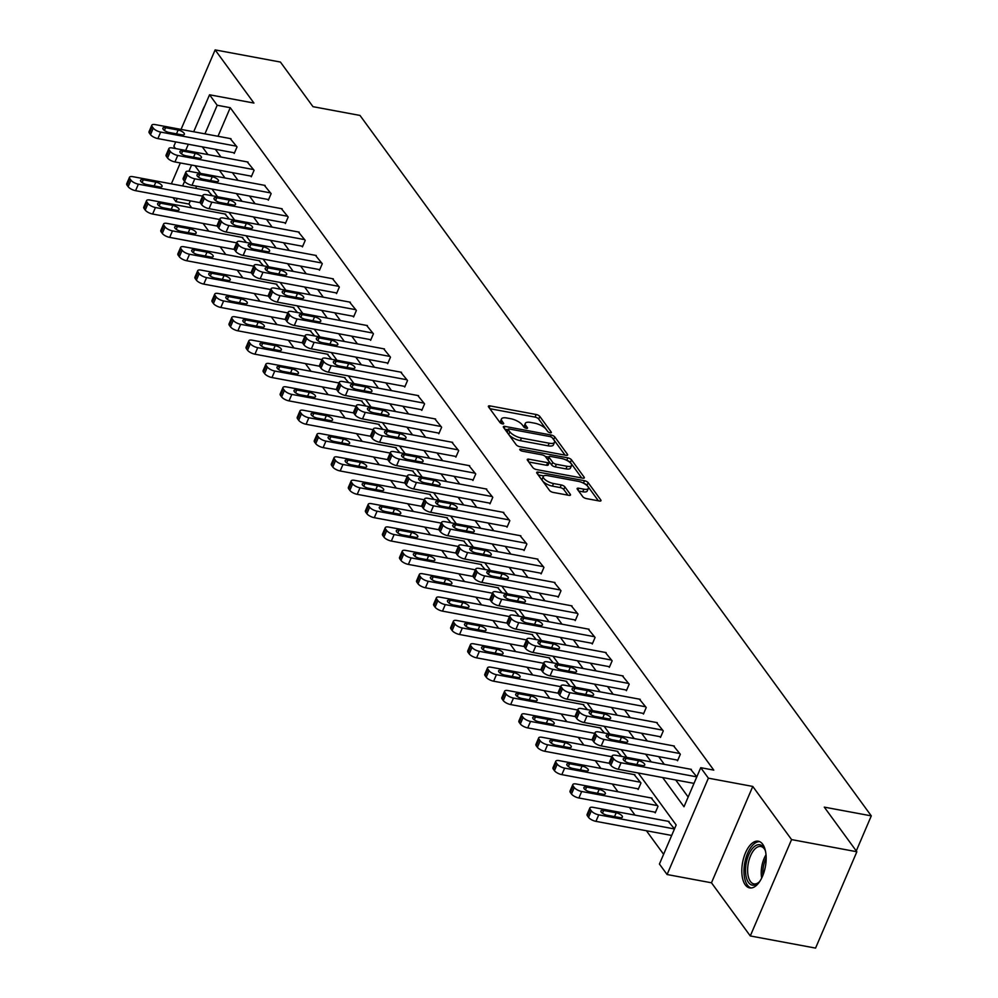 <?xml version="1.0" encoding="UTF-8"?>
<svg xmlns="http://www.w3.org/2000/svg" width="998" height="998" viewBox="0 0 998 998"><rect width="100%" height="100%" fill="white"/><g stroke="black" fill="none" stroke-linecap="round" stroke-linejoin="round"><path stroke-width="1.5" d="M550.185 432.77A2.096 0.761 23.2 0 0 551.358 432.558A2.096 0.761 23.2 0 0 551.22 432.072L539.831 416.453A2.982 1.085 23.2 0 0 536.188 414.507L490.055 405.912A2.982 1.085 23.2 0 0 488.384 406.211A2.982 1.085 23.2 0 0 488.558 406.91L499.961 422.528A2.096 0.761 23.2 0 0 502.505 423.888A2.096 0.761 23.2 0 0 503.678 423.688A2.096 0.761 23.2 0 0 503.553 423.189L502.069 421.168A9.556 3.493 23.2 0 1 501.495 418.935A9.556 3.493 23.2 0 1 506.847 418L510.689 418.711A9.556 3.493 23.2 0 1 522.328 424.948L523.8 426.969A2.096 0.761 23.2 0 0 526.345 428.329A2.096 0.761 23.2 0 0 527.518 428.117A2.096 0.761 23.2 0 0 527.381 427.631L525.909 425.61A9.556 3.493 23.2 0 1 525.322 423.377A9.556 3.493 23.2 0 1 530.674 422.441L534.529 423.152A9.556 3.493 23.2 0 1 546.156 429.377L547.64 431.398A2.096 0.761 23.2 0 0 550.185 432.77M762.697 844.246A23.74 11.577 -79.5 0 0 758.33 841.227A23.74 11.577 -79.5 0 0 743.797 857.494A23.74 11.577 -79.5 0 0 745.281 884.877A23.74 11.577 -79.5 0 0 749.635 887.896A23.74 11.577 -79.5 0 0 764.181 871.628A23.74 11.577 -79.5 0 0 762.697 844.246M204.877 105.676A23.74 11.577 -79.5 0 0 201.297 114.034M582.745 496.642A2.982 1.085 23.2 0 0 586.387 498.588L599.324 500.996A2.982 1.085 23.2 0 0 600.996 500.709A2.982 1.085 23.2 0 0 600.821 500.01L588.159 482.67A2.982 1.085 23.2 0 0 584.516 480.724L538.384 472.129A2.982 1.085 23.2 0 0 536.712 472.416A2.982 1.085 23.2 0 0 536.887 473.127L549.549 490.467A2.982 1.085 23.2 0 0 553.191 492.413L568.823 495.32A2.982 1.085 23.2 0 0 570.494 495.033A2.982 1.085 23.2 0 0 570.32 494.334L564.893 486.912A2.982 1.085 23.2 0 0 561.263 484.966L553.503 483.519A7.984 2.919 23.2 0 1 546.056 480.387A7.984 2.919 23.2 0 1 543.286 476.433A7.984 2.919 23.2 0 1 547.765 475.659L578.141 481.31A7.984 2.919 23.2 0 1 585.601 484.442A7.984 2.919 23.2 0 1 588.358 488.384A7.984 2.919 23.2 0 1 583.88 489.17L578.815 488.234A2.982 1.085 23.2 0 0 577.143 488.521A2.982 1.085 23.2 0 0 577.331 489.22L582.745 496.642M856.858 851.756L815.566 948.1L750.284 935.949L791.576 839.592L856.858 851.756L824.286 807.133L871.291 815.877L359.991 115.431L312.985 106.674L280.413 62.051L215.131 49.9L253.929 103.056L209.543 94.785L217.19 105.264L230.251 107.697L713.782 770.119L700.733 767.687L708.38 778.166L667.088 874.522L659.429 864.043L676.17 824.984L638.221 772.988M791.576 839.592L752.779 786.436L708.38 778.166M565.966 455.288A2.982 1.085 23.2 0 0 567.637 455.001A2.982 1.085 23.2 0 0 567.45 454.302L554.788 436.962A2.982 1.085 23.2 0 0 551.158 435.016L505.013 426.42A2.982 1.085 23.2 0 0 503.341 426.707A2.982 1.085 23.2 0 0 503.528 427.406L516.191 444.759A2.982 1.085 23.2 0 0 519.821 446.705L565.966 455.288M571.48 459.816L584.129 477.156A2.982 1.085 23.2 0 1 584.317 477.855A2.982 1.085 23.2 0 1 582.645 478.142L536.5 469.559A2.982 1.085 23.2 0 1 532.87 467.613L527.455 460.19A2.982 1.085 23.2 0 1 527.268 459.492A2.982 1.085 23.2 0 1 528.94 459.192L547.653 462.673A2.982 1.085 23.2 0 0 549.324 462.386A2.982 1.085 23.2 0 0 549.137 461.687L545.544 456.76A2.982 1.085 23.2 0 0 541.914 454.814L522.428 451.183A2.096 0.761 23.2 0 1 520.482 450.372A2.096 0.761 23.2 0 1 519.758 449.337A2.096 0.761 23.2 0 1 520.931 449.125L567.837 457.87A2.982 1.085 23.2 0 1 571.48 459.816L570.357 462.411L581.709 477.98M215.131 49.9L181.05 129.403M175.698 141.903L173.839 146.244L175.523 148.565M856.272 850.945L871.291 815.877M230.251 107.697L218.001 136.289M215.356 149.288L220.995 157.023M232.409 172.654L238.048 180.388M249.45 196.007L255.101 203.742M266.503 219.373L272.155 227.107M283.557 242.726L289.208 250.461M300.61 266.079L306.249 273.826M317.651 289.445L323.302 297.179M334.704 312.798L340.355 320.533M351.758 336.164L357.409 343.898M368.811 359.517L374.462 367.252M385.864 382.883L391.503 390.617M402.905 406.236L408.556 413.97M419.958 429.589L425.61 437.324M437.012 452.955L442.663 460.689M454.065 476.308L459.704 484.042M471.118 499.674L476.757 507.408M488.159 523.027L493.81 530.761M505.213 546.38L510.864 554.127M522.266 569.746L527.917 577.48M539.319 593.099L544.958 600.833M556.36 616.465L562.011 624.199M573.413 639.818L579.065 647.552M590.467 663.171L596.118 670.918M607.52 686.537L613.171 694.271M624.573 709.89L630.212 717.624M641.614 733.256L647.265 740.99M658.668 756.609L664.319 764.343M675.721 779.974L688.158 797.015M233.682 152.706L234.231 153.455L237.025 146.943L230.201 138.56M250.735 176.06L251.284 176.808L254.066 170.309L247.255 161.913M267.788 199.425L268.337 200.174L271.119 193.662L264.308 185.279M284.842 222.779L285.378 223.527L288.173 217.015L281.361 208.632M301.883 246.144L302.431 246.893L305.226 240.381L298.414 231.998M318.936 269.497L319.485 270.246L322.279 263.734L315.455 255.351M335.989 292.851L336.538 293.599L339.32 287.1L332.509 278.704M353.043 316.216L353.579 316.965L356.373 310.453L349.562 302.07M370.083 339.57L370.632 340.318L373.427 333.806L366.615 325.423M387.137 362.935L387.686 363.684L390.48 357.172L383.656 348.789M404.19 386.288L404.739 387.037L407.521 380.525L400.709 372.142M421.243 409.654L421.792 410.403L424.574 403.891L417.763 395.507M438.297 433.007L438.833 433.756L441.627 427.244L434.816 418.861M455.338 456.36L455.886 457.109L458.681 450.609L451.869 442.214M472.391 479.726L472.94 480.475L475.734 473.963L468.91 465.579M489.444 503.079L489.993 503.828L492.775 497.316L485.964 488.933M506.497 526.445L507.046 527.194L509.828 520.682L503.017 512.298M523.551 549.798L524.087 550.547L526.882 544.035L520.07 535.652M540.592 573.151L541.141 573.9L543.935 567.4L537.124 559.005M557.645 596.517L558.194 597.266L560.988 590.754L554.164 582.37M574.698 619.87L575.247 620.619L578.029 614.107L571.218 605.724M591.752 643.236L592.288 643.984L595.082 637.473L588.271 629.089M608.792 666.589L609.341 667.338L612.136 660.826L605.324 652.442M625.846 689.955L626.395 690.703L629.189 684.191L622.365 675.808M642.899 713.308L643.448 714.057L646.23 707.545L639.419 699.161M659.952 736.661L660.501 737.41L663.283 730.91L656.472 722.515M677.006 760.027L677.542 760.775L680.337 754.263L673.525 745.88M690.579 769.233L696.816 776.831M190.319 200.872L188.946 204.054L191.691 207.809M203.093 223.427L208.744 231.174M220.146 246.793L225.798 254.527M237.2 270.146L242.851 277.881M254.253 293.512L259.892 301.246M271.306 316.865L276.945 324.599M288.347 340.218L293.998 347.965M305.4 363.584L311.052 371.318M322.454 386.937L328.105 394.672M339.507 410.303L345.146 418.037M356.56 433.656L362.199 441.39M373.601 457.022L379.252 464.756M390.655 480.375L396.306 488.109M407.708 503.728L413.359 511.463M424.761 527.094L430.4 534.828M441.802 550.447L447.453 558.181M458.855 573.813L464.507 581.547M475.909 597.166L481.56 604.9M492.962 620.519L498.601 628.266M510.015 643.885L515.654 651.619M527.056 667.238L532.707 674.972M544.11 690.604L549.761 698.338M561.163 713.957L566.814 721.691M578.216 737.322L583.855 745.057M595.27 760.676L600.908 768.41M612.31 784.029L617.962 791.763M629.364 807.394L635.015 815.129M646.417 830.748L663.608 854.3M196.618 186.164L195.67 188.373M207.883 190.643L212.325 195.783M224.937 213.996L229.378 219.136M241.99 237.362L246.431 242.502M259.031 260.715L263.484 265.855M276.084 284.068L280.538 289.22M293.138 307.434L297.579 312.574M310.191 330.787L314.632 335.927M327.244 354.153L331.685 359.292M344.285 377.506L348.739 382.646M361.338 400.872L365.792 406.011M378.392 424.225L382.833 429.365M395.445 447.578L399.886 452.718M412.486 470.944L416.939 476.083M429.539 494.297L433.993 499.437M446.593 517.663L451.034 522.802M463.646 541.016L468.087 546.156M480.699 564.369L485.14 569.521M497.74 587.735L502.194 592.874M514.793 611.088L519.247 616.228M531.847 634.454L536.288 639.593M548.9 657.807L553.341 662.946M565.953 681.172L570.394 686.312M582.994 704.526L587.448 709.665M600.048 727.879L604.489 733.019M617.101 751.245L621.542 756.384M637.622 788.744L638.171 789.493L640.966 782.981L634.154 774.598M654.676 812.11L655.224 812.859L658.019 806.347L651.195 797.963M668.248 821.317L674.486 828.914M752.779 786.436L711.474 882.793L750.284 935.949M711.474 882.793L667.088 874.522M188.946 204.054L175.898 201.621L172.991 197.641M662.66 777.542L683.992 806.746L700.733 767.687M202.295 146.856L207.946 154.603M219.348 170.221L224.999 177.956M236.401 193.575L242.04 201.309M253.442 216.94L259.093 224.675M270.495 240.293L276.147 248.028M287.549 263.659L293.2 271.394M304.602 287.012L310.253 294.747M321.655 310.366L327.294 318.1M338.696 333.731L344.347 341.466M355.75 357.084L361.401 364.819M372.803 380.45L378.454 388.185M389.856 403.803L395.495 411.538M406.91 427.156L412.548 434.903M423.95 450.522L429.602 458.257M441.004 473.875L446.655 481.61M458.057 497.241L463.708 504.976M475.11 520.594L480.749 528.329M492.151 543.96L497.802 551.694M509.205 567.313L514.856 575.048M526.258 590.666L531.909 598.401M543.311 614.032L548.962 621.766M560.365 637.385L566.003 645.12M577.405 660.751L583.057 668.485M594.459 684.104L600.11 691.839M611.512 707.457L617.163 715.204M628.565 730.823L634.204 738.557M645.619 754.176L651.257 761.911M217.19 105.264L204.939 133.857M171.369 183.844L180.326 162.948M185.678 150.448L188.335 144.261M193.699 131.761L209.543 94.785M191.566 165.044L188.909 171.244M268.587 199.575L192.003 185.316A6.088 2.221 -156.8 0 1 184.593 181.349L182.622 185.94M177.257 198.44L175.898 201.621M626.819 757.37L621.168 749.623M609.766 734.004L604.127 726.27M592.712 710.651L587.074 702.916M575.671 687.285L570.02 679.551M558.618 663.932L552.967 656.197M541.565 640.566L535.914 632.832M524.511 617.213L518.873 609.479M507.471 593.86L501.819 586.125M490.417 570.494L484.766 562.76M473.364 547.141L467.713 539.407M456.311 523.775L450.672 516.041M439.257 500.422L433.619 492.688M422.216 477.069L416.565 469.322M405.163 453.703L399.512 445.969M388.11 430.35L382.459 422.616M371.056 406.984L365.418 399.25M354.003 383.631L348.364 375.897M336.962 360.266L331.311 352.531M319.909 336.912L314.258 329.178M302.856 313.559L297.204 305.825M285.802 290.193L280.164 282.459M268.761 266.84L263.11 259.106M251.708 243.475L246.057 235.74M234.655 220.121L229.004 212.387M217.601 196.768L211.963 189.021M200.548 173.403L194.909 165.668M525.322 423.377L524.212 425.984A9.556 3.493 23.2 0 0 524.349 427.481M501.495 418.935L500.372 421.543A9.556 3.493 23.2 0 0 500.509 423.04M547.977 431.76L538.708 419.06A2.982 1.085 23.2 0 0 535.078 417.114L489.868 408.693M507.92 429.776L504.826 429.202M565.03 455.125L553.678 439.557A2.982 1.085 23.2 0 0 553.291 439.145M552.381 437.91A2.096 0.761 23.2 0 0 549.836 436.538L509.342 429.003A2.096 0.761 23.2 0 0 508.169 429.202A2.096 0.761 23.2 0 0 508.294 429.701L509.853 431.822A9.556 3.493 23.2 0 0 521.48 438.06L549.174 443.212A9.556 3.493 23.2 0 0 554.526 442.276A9.556 3.493 23.2 0 0 553.94 440.043L552.381 437.91M507.495 431.56A2.096 0.761 23.2 0 0 507.046 431.81A2.096 0.761 23.2 0 0 507.184 432.296L508.294 429.701M554.526 442.276L553.403 444.883A9.556 3.493 23.2 0 1 548.052 445.819L520.37 440.667A9.556 3.493 23.2 0 1 508.731 434.429L507.184 432.296M528.753 461.974L546.542 465.28A2.982 1.085 23.2 0 0 548.214 464.993L549.324 462.386M545.307 456.485L548.788 457.134M567.064 466.291A7.984 2.919 23.2 0 0 571.542 465.505A7.984 2.919 23.2 0 0 568.785 461.563A7.984 2.919 23.2 0 0 561.325 458.431L550.634 456.435A2.982 1.085 23.2 0 0 548.95 456.735A2.982 1.085 23.2 0 0 549.137 457.433L552.73 462.361A2.982 1.085 23.2 0 0 556.373 464.307L567.064 466.291L565.953 468.898A7.984 2.919 23.2 0 0 570.432 468.112L571.542 465.505M548.95 456.735L547.84 459.342A2.982 1.085 23.2 0 0 548.027 460.041L549.137 457.433M565.953 468.898L555.25 466.902A2.982 1.085 23.2 0 1 551.62 464.956L548.027 460.041M570.357 462.411A2.982 1.085 23.2 0 0 567.188 460.577M588.358 488.384L587.236 490.991A7.984 2.919 23.2 0 1 582.77 491.777L578.628 491.004M543.286 476.433L542.176 479.04A7.984 2.919 23.2 0 0 544.933 482.995A7.984 2.919 23.2 0 0 552.393 486.126L553.503 483.519M567.899 495.145L563.783 489.507A2.982 1.085 23.2 0 0 560.14 487.56L552.393 486.126M543.71 475.934L538.196 474.911M598.401 500.834L587.036 485.265A2.982 1.085 23.2 0 0 584.042 483.481M202.606 196.132L138.373 184.168A6.088 2.221 23.2 0 1 130.963 180.201L129.865 178.704A6.088 2.221 23.2 0 1 129.503 177.282A6.088 2.221 23.2 0 1 132.909 176.683L208.682 190.793M200.261 202.719L135.578 190.68A6.088 2.221 -156.8 0 1 128.168 186.713L127.083 185.216A6.088 2.221 -156.8 0 1 126.709 183.782L129.503 177.282M146.793 184.568L159.318 186.9A4.865 1.771 23.2 0 0 162.05 186.426A4.865 1.771 23.2 0 0 160.366 184.019A4.865 1.771 23.2 0 0 155.825 182.11L143.288 179.777A4.865 1.771 23.2 0 0 140.568 180.251A4.865 1.771 23.2 0 0 142.24 182.659A4.865 1.771 23.2 0 0 146.793 184.568M236.476 146.195L160.69 132.085A6.088 2.221 23.2 0 1 153.28 128.118L152.195 126.621A6.088 2.221 23.2 0 1 151.821 125.199A6.088 2.221 23.2 0 1 155.226 124.6L231.012 138.71M151.821 125.199L149.026 131.711A6.088 2.221 -156.8 0 0 149.401 133.133L150.498 134.63A6.088 2.221 -156.8 0 0 157.896 138.597L234.493 152.856M169.111 132.484A4.865 1.771 -156.8 0 1 164.57 130.576A4.865 1.771 -156.8 0 1 162.886 128.168A4.865 1.771 -156.8 0 1 165.606 127.694L178.143 130.027A4.865 1.771 -156.8 0 1 182.684 131.936A4.865 1.771 -156.8 0 1 184.368 134.343A4.865 1.771 -156.8 0 1 181.648 134.817L169.111 132.484M760.077 880.922A20.534 10.017 100.5 0 1 758.468 882.719A20.534 10.017 100.5 0 1 748.537 882.531A20.534 10.017 100.5 0 1 748.7 854.837A20.534 10.017 100.5 0 1 763.607 847.377A20.534 10.017 100.5 0 1 764.693 849.223A20.534 10.017 100.5 0 1 765.553 851.481M765.029 849.972A19.024 9.281 -79.5 0 0 764.356 848.911A19.024 9.281 -79.5 0 0 760.863 846.491A19.024 9.281 -79.5 0 0 749.211 859.528A19.024 9.281 -79.5 0 0 750.409 881.471A19.024 9.281 -79.5 0 0 753.902 883.891A19.024 9.281 -79.5 0 0 759.029 882.145M759.74 841.676A23.578 11.502 -79.5 0 0 745.768 858.567A23.578 11.502 -79.5 0 0 747.427 885.126A23.578 11.502 -79.5 0 0 751.12 887.971M219.66 219.485L155.426 207.522A6.088 2.221 23.2 0 1 148.016 203.555L146.918 202.058A6.088 2.221 23.2 0 1 146.544 200.635A6.088 2.221 23.2 0 1 149.95 200.037L225.735 214.146M217.314 226.084L152.632 214.034A6.088 2.221 -156.8 0 1 145.221 210.067L144.124 208.57A6.088 2.221 -156.8 0 1 143.762 207.147L146.544 200.635M163.834 207.921L176.372 210.266A4.865 1.771 23.2 0 0 179.104 209.78A4.865 1.771 23.2 0 0 177.419 207.372A4.865 1.771 23.2 0 0 172.879 205.476L160.341 203.13A4.865 1.771 23.2 0 0 157.609 203.617A4.865 1.771 23.2 0 0 159.293 206.025A4.865 1.771 23.2 0 0 163.834 207.921M236.701 242.838L172.467 230.887A6.088 2.221 23.2 0 1 165.057 226.92L163.971 225.423A6.088 2.221 23.2 0 1 163.597 223.989A6.088 2.221 23.2 0 1 167.003 223.39L242.788 237.512M234.368 249.438L169.685 237.387A6.088 2.221 -156.8 0 1 162.275 233.42L161.177 231.923A6.088 2.221 -156.8 0 1 160.803 230.501L163.597 223.989M180.888 231.287L193.425 233.619A4.865 1.771 23.2 0 0 196.144 233.145A4.865 1.771 23.2 0 0 194.473 230.738A4.865 1.771 23.2 0 0 189.919 228.829L177.394 226.496A4.865 1.771 23.2 0 0 174.662 226.97A4.865 1.771 23.2 0 0 176.347 229.378A4.865 1.771 23.2 0 0 180.888 231.287M253.529 169.56L177.744 155.439A6.088 2.221 23.2 0 1 170.334 151.471L169.236 149.974A6.088 2.221 23.2 0 1 168.874 148.552A6.088 2.221 23.2 0 1 172.28 147.953L248.065 162.063M168.874 148.552L166.08 155.064A6.088 2.221 -156.8 0 0 166.454 156.486L167.539 157.983A6.088 2.221 -156.8 0 0 174.949 161.95L251.533 176.209M186.164 155.85A4.865 1.771 -156.8 0 1 181.611 153.942A4.865 1.771 -156.8 0 1 179.939 151.534A4.865 1.771 -156.8 0 1 182.659 151.06L195.196 153.393A4.865 1.771 -156.8 0 1 199.737 155.289A4.865 1.771 -156.8 0 1 201.421 157.696A4.865 1.771 -156.8 0 1 198.689 158.183L186.164 155.85M270.57 192.913L194.797 178.804A6.088 2.221 23.2 0 1 187.387 174.837L186.289 173.34A6.088 2.221 23.2 0 1 185.915 171.906A6.088 2.221 23.2 0 1 189.333 171.319L265.106 185.428M203.205 179.203A4.865 1.771 -156.8 0 1 198.664 177.295A4.865 1.771 -156.8 0 1 196.993 174.887A4.865 1.771 -156.8 0 1 199.712 174.413L212.25 176.746A4.865 1.771 -156.8 0 1 216.791 178.654A4.865 1.771 -156.8 0 1 218.475 181.062A4.865 1.771 -156.8 0 1 215.743 181.536L203.205 179.203M187.387 174.837L184.593 181.349L183.507 179.852A6.088 2.221 -156.8 0 1 183.133 178.417L185.915 171.906M253.754 266.204L189.52 254.241A6.088 2.221 23.2 0 1 182.11 250.273L181.025 248.776A6.088 2.221 23.2 0 1 180.65 247.354A6.088 2.221 23.2 0 1 184.056 246.756L259.842 260.865M251.409 272.791L186.726 260.752A6.088 2.221 -156.8 0 1 179.328 256.785L178.23 255.288A6.088 2.221 -156.8 0 1 177.856 253.866L180.65 247.354M197.941 254.64L210.478 256.973A4.865 1.771 23.2 0 0 213.198 256.498A4.865 1.771 23.2 0 0 211.514 254.091A4.865 1.771 23.2 0 0 206.973 252.182L194.448 249.849A4.865 1.771 23.2 0 0 191.716 250.336A4.865 1.771 23.2 0 0 193.4 252.744A4.865 1.771 23.2 0 0 197.941 254.64M270.807 289.557L206.574 277.594A6.088 2.221 23.2 0 1 199.163 273.627L198.066 272.13A6.088 2.221 23.2 0 1 197.704 270.708A6.088 2.221 23.2 0 1 201.109 270.109L276.895 284.218M268.462 296.156L203.779 284.106A6.088 2.221 -156.8 0 1 196.369 280.139L195.284 278.642A6.088 2.221 -156.8 0 1 194.909 277.219L197.704 270.708M214.994 278.005L227.519 280.338A4.865 1.771 23.2 0 0 230.251 279.864A4.865 1.771 23.2 0 0 228.567 277.456A4.865 1.771 23.2 0 0 224.026 275.548L211.489 273.215A4.865 1.771 23.2 0 0 208.769 273.689A4.865 1.771 23.2 0 0 210.441 276.097A4.865 1.771 23.2 0 0 214.994 278.005M287.861 312.923L223.627 300.959A6.088 2.221 23.2 0 1 216.217 296.992L215.119 295.495A6.088 2.221 23.2 0 1 214.745 294.073A6.088 2.221 23.2 0 1 218.163 293.474L293.936 307.584M285.515 319.51L220.832 307.471A6.088 2.221 -156.8 0 1 213.422 303.504L212.337 302.007A6.088 2.221 -156.8 0 1 211.963 300.573L214.745 294.073M232.035 301.359L244.572 303.691A4.865 1.771 23.2 0 0 247.304 303.217A4.865 1.771 23.2 0 0 245.62 300.81A4.865 1.771 23.2 0 0 241.079 298.901L228.542 296.568A4.865 1.771 23.2 0 0 225.822 297.042A4.865 1.771 23.2 0 0 227.494 299.45A4.865 1.771 23.2 0 0 232.035 301.359M287.624 216.267L211.838 202.157A6.088 2.221 23.2 0 1 204.44 198.19L203.343 196.693A6.088 2.221 23.2 0 1 202.968 195.271A6.088 2.221 23.2 0 1 206.374 194.672L282.16 208.782M202.968 195.271L200.186 201.783A6.088 2.221 -156.8 0 0 200.548 203.205L201.646 204.702A6.088 2.221 -156.8 0 0 209.056 208.669L285.64 222.928M220.259 202.557A4.865 1.771 -156.8 0 1 215.718 200.66A4.865 1.771 -156.8 0 1 214.034 198.253A4.865 1.771 -156.8 0 1 216.766 197.766L229.303 200.099A4.865 1.771 -156.8 0 1 233.844 202.008A4.865 1.771 -156.8 0 1 235.528 204.415A4.865 1.771 -156.8 0 1 232.796 204.902L220.259 202.557M304.677 239.632L228.891 225.523A6.088 2.221 23.2 0 1 221.481 221.556L220.396 220.059A6.088 2.221 23.2 0 1 220.022 218.624A6.088 2.221 23.2 0 1 223.427 218.026L299.213 232.147M220.022 218.624L217.227 225.136A6.088 2.221 -156.8 0 0 217.601 226.558L218.699 228.055A6.088 2.221 -156.8 0 0 226.109 232.023L302.693 246.294M237.312 225.922A4.865 1.771 -156.8 0 1 232.771 224.014A4.865 1.771 -156.8 0 1 231.087 221.606A4.865 1.771 -156.8 0 1 233.819 221.132L246.344 223.465A4.865 1.771 -156.8 0 1 250.897 225.373A4.865 1.771 -156.8 0 1 252.569 227.781A4.865 1.771 -156.8 0 1 249.849 228.255L237.312 225.922M321.73 262.985L245.945 248.876A6.088 2.221 23.2 0 1 238.534 244.909L237.449 243.412A6.088 2.221 23.2 0 1 237.075 241.99A6.088 2.221 23.2 0 1 240.481 241.391L316.266 255.5M237.075 241.99L234.281 248.502A6.088 2.221 -156.8 0 0 234.655 249.924L235.74 251.421A6.088 2.221 -156.8 0 0 243.15 255.388L319.734 269.647M254.365 249.275A4.865 1.771 -156.8 0 1 249.824 247.379A4.865 1.771 -156.8 0 1 248.14 244.972A4.865 1.771 -156.8 0 1 250.86 244.485L263.397 246.818A4.865 1.771 -156.8 0 1 267.938 248.727A4.865 1.771 -156.8 0 1 269.622 251.134A4.865 1.771 -156.8 0 1 266.903 251.608L254.365 249.275M304.914 336.276L240.668 324.313A6.088 2.221 23.2 0 1 233.27 320.346L232.172 318.849A6.088 2.221 23.2 0 1 231.798 317.426A6.088 2.221 23.2 0 1 235.204 316.828L310.989 330.937M302.569 342.875L237.886 330.825A6.088 2.221 -156.8 0 1 230.476 326.857L229.378 325.36A6.088 2.221 -156.8 0 1 229.016 323.938L231.798 317.426M249.088 324.724L261.626 327.057A4.865 1.771 23.2 0 0 264.358 326.571A4.865 1.771 23.2 0 0 262.674 324.163A4.865 1.771 23.2 0 0 258.133 322.267L245.595 319.921A4.865 1.771 23.2 0 0 242.863 320.408A4.865 1.771 23.2 0 0 244.547 322.816A4.865 1.771 23.2 0 0 249.088 324.724M338.784 286.351L262.998 272.229A6.088 2.221 23.2 0 1 255.588 268.262L254.49 266.765A6.088 2.221 23.2 0 1 254.128 265.343A6.088 2.221 23.2 0 1 257.534 264.744L333.307 278.854M254.128 265.343L251.334 271.855A6.088 2.221 -156.8 0 0 251.708 273.277L252.793 274.774A6.088 2.221 -156.8 0 0 260.204 278.741L336.788 293M271.419 272.641A4.865 1.771 -156.8 0 1 266.865 270.732A4.865 1.771 -156.8 0 1 265.194 268.325A4.865 1.771 -156.8 0 1 267.913 267.851L280.45 270.184A4.865 1.771 -156.8 0 1 284.991 272.092A4.865 1.771 -156.8 0 1 286.675 274.5A4.865 1.771 -156.8 0 1 283.943 274.974L271.419 272.641M321.955 359.629L257.721 347.678A6.088 2.221 23.2 0 1 250.311 343.711L249.226 342.214A6.088 2.221 23.2 0 1 248.851 340.78A6.088 2.221 23.2 0 1 252.257 340.193L328.043 354.302M319.61 366.229L254.939 354.19A6.088 2.221 -156.8 0 1 247.529 350.223L246.431 348.726A6.088 2.221 -156.8 0 1 246.057 347.292L248.851 340.78M266.142 348.077L278.679 350.41A4.865 1.771 23.2 0 0 281.399 349.936A4.865 1.771 23.2 0 0 279.727 347.529A4.865 1.771 23.2 0 0 275.174 345.62L262.649 343.287A4.865 1.771 23.2 0 0 259.917 343.761A4.865 1.771 23.2 0 0 261.601 346.169A4.865 1.771 23.2 0 0 266.142 348.077M355.824 309.704L280.051 295.595A6.088 2.221 23.2 0 1 272.641 291.628L271.543 290.131A6.088 2.221 23.2 0 1 271.169 288.709A6.088 2.221 23.2 0 1 274.587 288.11L350.36 302.219M271.169 288.709L268.387 295.208A6.088 2.221 -156.8 0 0 268.749 296.643L269.847 298.14A6.088 2.221 -156.8 0 0 277.257 302.107L353.841 316.366M288.459 295.994A4.865 1.771 -156.8 0 1 283.919 294.086A4.865 1.771 -156.8 0 1 282.234 291.678A4.865 1.771 -156.8 0 1 284.966 291.204L297.504 293.537A4.865 1.771 -156.8 0 1 302.045 295.445A4.865 1.771 -156.8 0 1 303.729 297.853A4.865 1.771 -156.8 0 1 300.997 298.327L288.459 295.994M339.008 382.995L274.774 371.031A6.088 2.221 23.2 0 1 267.364 367.064L266.279 365.567A6.088 2.221 23.2 0 1 265.905 364.145A6.088 2.221 23.2 0 1 269.31 363.546L345.096 377.656M336.663 389.582L271.98 377.543A6.088 2.221 -156.8 0 1 264.582 373.576L263.484 372.079A6.088 2.221 -156.8 0 1 263.11 370.657L265.905 364.145M283.195 371.431L295.732 373.776A4.865 1.771 23.2 0 0 298.452 373.289A4.865 1.771 23.2 0 0 296.768 370.882A4.865 1.771 23.2 0 0 292.227 368.973L279.69 366.64A4.865 1.771 23.2 0 0 276.97 367.127A4.865 1.771 23.2 0 0 278.654 369.534A4.865 1.771 23.2 0 0 283.195 371.431M372.878 333.058L297.092 318.948A6.088 2.221 23.2 0 1 289.694 314.981L288.597 313.484A6.088 2.221 23.2 0 1 288.222 312.062A6.088 2.221 23.2 0 1 291.628 311.463L367.414 325.573M288.222 312.062L285.428 318.574A6.088 2.221 -156.8 0 0 285.802 319.996L286.9 321.493A6.088 2.221 -156.8 0 0 294.31 325.46L370.894 339.719M305.513 319.36A4.865 1.771 -156.8 0 1 300.972 317.451A4.865 1.771 -156.8 0 1 299.288 315.044A4.865 1.771 -156.8 0 1 302.02 314.557L314.557 316.902A4.865 1.771 -156.8 0 1 319.098 318.799A4.865 1.771 -156.8 0 1 320.77 321.206A4.865 1.771 -156.8 0 1 318.05 321.693L305.513 319.36M356.061 406.348L291.828 394.397A6.088 2.221 23.2 0 1 284.418 390.43L283.32 388.921A6.088 2.221 23.2 0 1 282.958 387.498A6.088 2.221 23.2 0 1 286.364 386.9L362.137 401.021M353.716 412.947L289.033 400.897A6.088 2.221 -156.8 0 1 281.623 396.93L280.538 395.433A6.088 2.221 -156.8 0 1 280.164 394.01L282.958 387.498M300.248 394.796L312.773 397.129A4.865 1.771 23.2 0 0 315.505 396.655A4.865 1.771 23.2 0 0 313.821 394.247A4.865 1.771 23.2 0 0 309.28 392.339L296.743 390.006A4.865 1.771 23.2 0 0 294.023 390.48A4.865 1.771 23.2 0 0 295.695 392.888A4.865 1.771 23.2 0 0 300.248 394.796M389.931 356.423L314.145 342.314A6.088 2.221 23.2 0 1 306.735 338.347L305.65 336.85A6.088 2.221 23.2 0 1 305.276 335.415A6.088 2.221 23.2 0 1 308.681 334.829L384.467 348.938M305.276 335.415L302.481 341.927A6.088 2.221 -156.8 0 0 302.856 343.349L303.953 344.859A6.088 2.221 -156.8 0 0 311.364 348.826L387.948 363.085M322.566 342.713A4.865 1.771 -156.8 0 1 318.025 340.805A4.865 1.771 -156.8 0 1 316.341 338.397A4.865 1.771 -156.8 0 1 319.073 337.923L331.598 340.256A4.865 1.771 -156.8 0 1 336.139 342.164A4.865 1.771 -156.8 0 1 337.823 344.572A4.865 1.771 -156.8 0 1 335.103 345.046L322.566 342.713M373.115 429.714L308.881 417.75A6.088 2.221 23.2 0 1 301.471 413.783L300.373 412.286A6.088 2.221 23.2 0 1 299.999 410.864A6.088 2.221 23.2 0 1 303.417 410.265L379.19 424.375M370.769 436.301L306.087 424.262A6.088 2.221 -156.8 0 1 298.676 420.295L297.579 418.798A6.088 2.221 -156.8 0 1 297.217 417.376L299.999 410.864M317.289 418.15L329.827 420.482A4.865 1.771 23.2 0 0 332.559 420.008A4.865 1.771 23.2 0 0 330.874 417.601A4.865 1.771 23.2 0 0 326.334 415.692L313.796 413.359A4.865 1.771 23.2 0 0 311.064 413.833A4.865 1.771 23.2 0 0 312.748 416.241A4.865 1.771 23.2 0 0 317.289 418.15M406.984 379.776L331.199 365.667A6.088 2.221 23.2 0 1 323.789 361.7L322.691 360.203A6.088 2.221 23.2 0 1 322.329 358.781A6.088 2.221 23.2 0 1 325.735 358.182L401.52 372.291M322.329 358.781L319.535 365.293A6.088 2.221 -156.8 0 0 319.909 366.715L320.994 368.212A6.088 2.221 -156.8 0 0 328.404 372.179L404.988 386.438M339.619 366.066A4.865 1.771 -156.8 0 1 335.079 364.17A4.865 1.771 -156.8 0 1 333.394 361.763A4.865 1.771 -156.8 0 1 336.114 361.276L348.651 363.609A4.865 1.771 -156.8 0 1 353.192 365.518A4.865 1.771 -156.8 0 1 354.876 367.925A4.865 1.771 -156.8 0 1 352.144 368.399L339.619 366.066M390.156 453.067L325.922 441.104A6.088 2.221 23.2 0 1 318.524 437.136L317.426 435.639A6.088 2.221 23.2 0 1 317.052 434.217A6.088 2.221 23.2 0 1 320.458 433.619L396.243 447.728M387.823 459.666L323.14 447.615A6.088 2.221 -156.8 0 1 315.73 443.648L314.632 442.151A6.088 2.221 -156.8 0 1 314.27 440.729L317.052 434.217M334.342 441.515L346.88 443.848A4.865 1.771 23.2 0 0 349.599 443.361A4.865 1.771 23.2 0 0 347.928 440.954A4.865 1.771 23.2 0 0 343.387 439.058L330.849 436.725A4.865 1.771 23.2 0 0 328.117 437.199A4.865 1.771 23.2 0 0 329.802 439.607A4.865 1.771 23.2 0 0 334.342 441.515M424.025 403.142L348.252 389.02A6.088 2.221 23.2 0 1 340.842 385.053L339.744 383.556A6.088 2.221 23.2 0 1 339.382 382.134A6.088 2.221 23.2 0 1 342.788 381.535L418.561 395.657M339.382 382.134L336.588 388.646A6.088 2.221 -156.8 0 0 336.962 390.068L338.048 391.565A6.088 2.221 -156.8 0 0 345.458 395.532L422.042 409.804M356.66 389.432A4.865 1.771 -156.8 0 1 352.119 387.523A4.865 1.771 -156.8 0 1 350.448 385.116A4.865 1.771 -156.8 0 1 353.167 384.642L365.705 386.974A4.865 1.771 -156.8 0 1 370.246 388.883A4.865 1.771 -156.8 0 1 371.93 391.291A4.865 1.771 -156.8 0 1 369.198 391.765L356.66 389.432M407.209 476.433L342.975 464.469A6.088 2.221 23.2 0 1 335.565 460.502L334.48 459.005A6.088 2.221 23.2 0 1 334.105 457.571A6.088 2.221 23.2 0 1 337.511 456.984L413.297 471.093M404.864 483.02L340.193 470.981A6.088 2.221 -156.8 0 1 332.783 467.014L331.685 465.517A6.088 2.221 -156.8 0 1 331.311 464.082L334.105 457.571M351.396 464.868L363.933 467.201A4.865 1.771 23.2 0 0 366.653 466.727A4.865 1.771 23.2 0 0 364.969 464.32A4.865 1.771 23.2 0 0 360.428 462.411L347.903 460.078A4.865 1.771 23.2 0 0 345.171 460.552A4.865 1.771 23.2 0 0 346.855 462.96A4.865 1.771 23.2 0 0 351.396 464.868M441.079 426.495L365.305 412.386A6.088 2.221 23.2 0 1 357.895 408.419L356.797 406.922A6.088 2.221 23.2 0 1 356.423 405.5A6.088 2.221 23.2 0 1 359.829 404.901L435.615 419.01M356.423 405.5L353.641 412.012A6.088 2.221 -156.8 0 0 354.003 413.434L355.101 414.931A6.088 2.221 -156.8 0 0 362.511 418.898L439.095 433.157M373.714 412.785A4.865 1.771 -156.8 0 1 369.173 410.877A4.865 1.771 -156.8 0 1 367.489 408.469A4.865 1.771 -156.8 0 1 370.221 407.995L382.758 410.328A4.865 1.771 -156.8 0 1 387.299 412.236A4.865 1.771 -156.8 0 1 388.983 414.644A4.865 1.771 -156.8 0 1 386.251 415.118L373.714 412.785M424.262 499.786L360.029 487.822A6.088 2.221 23.2 0 1 352.618 483.855L351.521 482.358A6.088 2.221 23.2 0 1 351.159 480.936A6.088 2.221 23.2 0 1 354.564 480.337L430.35 494.447M421.917 506.385L357.234 494.334A6.088 2.221 -156.8 0 1 349.824 490.367L348.739 488.87A6.088 2.221 -156.8 0 1 348.364 487.448L351.159 480.936M368.449 488.222L380.974 490.567A4.865 1.771 23.2 0 0 383.706 490.08A4.865 1.771 23.2 0 0 382.022 487.673A4.865 1.771 23.2 0 0 377.481 485.764L364.944 483.431A4.865 1.771 23.2 0 0 362.224 483.918A4.865 1.771 23.2 0 0 363.908 486.325A4.865 1.771 23.2 0 0 368.449 488.222M458.132 449.861L382.346 435.739A6.088 2.221 23.2 0 1 374.936 431.772L373.851 430.275A6.088 2.221 23.2 0 1 373.477 428.853A6.088 2.221 23.2 0 1 376.882 428.254L452.668 442.364M373.477 428.853L370.682 435.365A6.088 2.221 -156.8 0 0 371.056 436.787L372.154 438.284A6.088 2.221 -156.8 0 0 379.564 442.251L456.148 456.51M390.767 436.151A4.865 1.771 -156.8 0 1 386.226 434.242A4.865 1.771 -156.8 0 1 384.542 431.835A4.865 1.771 -156.8 0 1 387.274 431.361L399.799 433.693A4.865 1.771 -156.8 0 1 404.352 435.59A4.865 1.771 -156.8 0 1 406.024 437.997A4.865 1.771 -156.8 0 1 403.304 438.484L390.767 436.151M441.316 523.139L377.082 511.188A6.088 2.221 23.2 0 1 369.672 507.221L368.574 505.724A6.088 2.221 23.2 0 1 368.212 504.289A6.088 2.221 23.2 0 1 371.618 503.691L447.391 517.812M438.97 529.738L374.287 517.688A6.088 2.221 -156.8 0 1 366.877 513.721L365.792 512.224A6.088 2.221 -156.8 0 1 365.418 510.801L368.212 504.289M385.49 511.587L398.027 513.92A4.865 1.771 23.2 0 0 400.759 513.446A4.865 1.771 23.2 0 0 399.075 511.038A4.865 1.771 23.2 0 0 394.534 509.13L381.997 506.797A4.865 1.771 23.2 0 0 379.277 507.271A4.865 1.771 23.2 0 0 380.949 509.679A4.865 1.771 23.2 0 0 385.49 511.587M475.185 473.214L399.4 459.105A6.088 2.221 23.2 0 1 391.989 455.138L390.904 453.641A6.088 2.221 23.2 0 1 390.53 452.206A6.088 2.221 23.2 0 1 393.936 451.62L469.721 465.729M390.53 452.206L387.735 458.718A6.088 2.221 -156.8 0 0 388.11 460.153L389.208 461.65A6.088 2.221 -156.8 0 0 396.605 465.617L473.202 479.876M407.82 459.504A4.865 1.771 -156.8 0 1 403.279 457.595A4.865 1.771 -156.8 0 1 401.595 455.188A4.865 1.771 -156.8 0 1 404.315 454.714L416.852 457.047A4.865 1.771 -156.8 0 1 421.393 458.955A4.865 1.771 -156.8 0 1 423.077 461.363A4.865 1.771 -156.8 0 1 420.358 461.837L407.82 459.504M458.369 546.505L394.135 534.541A6.088 2.221 23.2 0 1 386.725 530.574L385.627 529.077A6.088 2.221 23.2 0 1 385.253 527.655A6.088 2.221 23.2 0 1 388.659 527.056L464.444 541.166M456.024 553.092L391.341 541.053A6.088 2.221 -156.8 0 1 383.931 537.086L382.833 535.589A6.088 2.221 -156.8 0 1 382.471 534.167L385.253 527.655M402.543 534.94L415.081 537.273A4.865 1.771 23.2 0 0 417.813 536.799A4.865 1.771 23.2 0 0 416.129 534.392A4.865 1.771 23.2 0 0 411.588 532.483L399.05 530.15A4.865 1.771 23.2 0 0 396.318 530.637A4.865 1.771 23.2 0 0 398.002 533.044A4.865 1.771 23.2 0 0 402.543 534.94M492.239 496.567L416.453 482.458A6.088 2.221 23.2 0 1 409.043 478.491L407.945 476.994A6.088 2.221 23.2 0 1 407.583 475.572A6.088 2.221 23.2 0 1 410.989 474.973L486.774 489.082M407.583 475.572L404.789 482.084A6.088 2.221 -156.8 0 0 405.163 483.506L406.248 485.003A6.088 2.221 -156.8 0 0 413.659 488.97L490.243 503.229M424.874 482.857A4.865 1.771 -156.8 0 1 420.32 480.961A4.865 1.771 -156.8 0 1 418.649 478.553A4.865 1.771 -156.8 0 1 421.368 478.067L433.905 480.4A4.865 1.771 -156.8 0 1 438.446 482.308A4.865 1.771 -156.8 0 1 440.13 484.716A4.865 1.771 -156.8 0 1 437.398 485.203L424.874 482.857M475.41 569.858L411.176 557.894A6.088 2.221 23.2 0 1 403.766 553.927L402.681 552.43A6.088 2.221 23.2 0 1 402.306 551.008A6.088 2.221 23.2 0 1 405.712 550.409L481.498 564.519M473.077 576.457L408.394 564.406A6.088 2.221 -156.8 0 1 400.984 560.439L399.886 558.942A6.088 2.221 -156.8 0 1 399.512 557.52L402.306 551.008M419.597 558.306L432.134 560.639A4.865 1.771 23.2 0 0 434.854 560.165A4.865 1.771 23.2 0 0 433.182 557.757A4.865 1.771 23.2 0 0 428.629 555.849L416.104 553.516A4.865 1.771 23.2 0 0 413.372 553.99A4.865 1.771 23.2 0 0 415.056 556.397A4.865 1.771 23.2 0 0 419.597 558.306M509.279 519.933L433.506 505.824A6.088 2.221 23.2 0 1 426.096 501.857L424.998 500.36A6.088 2.221 23.2 0 1 424.624 498.925A6.088 2.221 23.2 0 1 428.042 498.326L503.815 512.448M424.624 498.925L421.842 505.437A6.088 2.221 -156.8 0 0 422.216 506.859L423.302 508.356A6.088 2.221 -156.8 0 0 430.712 512.323L507.296 526.595M441.914 506.223A4.865 1.771 -156.8 0 1 437.374 504.314A4.865 1.771 -156.8 0 1 435.702 501.907A4.865 1.771 -156.8 0 1 438.421 501.433L450.959 503.765A4.865 1.771 -156.8 0 1 455.5 505.674A4.865 1.771 -156.8 0 1 457.184 508.082A4.865 1.771 -156.8 0 1 454.452 508.556L441.914 506.223M492.463 593.224L428.229 581.26A6.088 2.221 23.2 0 1 420.819 577.293L419.734 575.796A6.088 2.221 23.2 0 1 419.36 574.374A6.088 2.221 23.2 0 1 422.765 573.775L498.551 587.884M490.118 599.81L425.435 587.772A6.088 2.221 -156.8 0 1 418.037 583.805L416.939 582.308A6.088 2.221 -156.8 0 1 416.565 580.873L419.36 574.374M436.65 581.659L449.187 583.992A4.865 1.771 23.2 0 0 451.907 583.518A4.865 1.771 23.2 0 0 450.223 581.11A4.865 1.771 23.2 0 0 445.682 579.202L433.144 576.869A4.865 1.771 23.2 0 0 430.425 577.343A4.865 1.771 23.2 0 0 432.109 579.751A4.865 1.771 23.2 0 0 436.65 581.659M526.333 543.286L450.547 529.177A6.088 2.221 23.2 0 1 443.149 525.21L442.052 523.713A6.088 2.221 23.2 0 1 441.677 522.291A6.088 2.221 23.2 0 1 445.083 521.692L520.869 535.801M441.677 522.291L438.895 528.803A6.088 2.221 -156.8 0 0 439.257 530.225L440.355 531.722A6.088 2.221 -156.8 0 0 447.765 535.689L524.349 549.948M458.968 529.576A4.865 1.771 -156.8 0 1 454.427 527.668A4.865 1.771 -156.8 0 1 452.743 525.272A4.865 1.771 -156.8 0 1 455.475 524.786L468.012 527.119A4.865 1.771 -156.8 0 1 472.553 529.027A4.865 1.771 -156.8 0 1 474.237 531.435A4.865 1.771 -156.8 0 1 471.505 531.909L458.968 529.576M509.516 616.577L445.283 604.613A6.088 2.221 23.2 0 1 437.873 600.646L436.775 599.149A6.088 2.221 23.2 0 1 436.413 597.727A6.088 2.221 23.2 0 1 439.819 597.128L515.604 611.238M507.171 623.176L442.488 611.125A6.088 2.221 -156.8 0 1 435.078 607.158L433.993 605.661A6.088 2.221 -156.8 0 1 433.619 604.239L436.413 597.727M453.703 605.025L466.228 607.358A4.865 1.771 23.2 0 0 468.96 606.871A4.865 1.771 23.2 0 0 467.276 604.464A4.865 1.771 23.2 0 0 462.735 602.567L450.198 600.222A4.865 1.771 23.2 0 0 447.478 600.709A4.865 1.771 23.2 0 0 449.15 603.116A4.865 1.771 23.2 0 0 453.703 605.025M543.386 566.652L467.6 552.53A6.088 2.221 23.2 0 1 460.19 548.563L459.105 547.066A6.088 2.221 23.2 0 1 458.731 545.644A6.088 2.221 23.2 0 1 462.136 545.045L537.922 559.154M458.731 545.644L455.936 552.156A6.088 2.221 -156.8 0 0 456.311 553.578L457.408 555.075A6.088 2.221 -156.8 0 0 464.819 559.042L541.403 573.301M476.021 552.942A4.865 1.771 -156.8 0 1 471.48 551.033A4.865 1.771 -156.8 0 1 469.796 548.626A4.865 1.771 -156.8 0 1 472.528 548.151L485.053 550.484A4.865 1.771 -156.8 0 1 489.606 552.393A4.865 1.771 -156.8 0 1 491.278 554.801A4.865 1.771 -156.8 0 1 488.558 555.275L476.021 552.942M526.57 639.93L462.336 627.979A6.088 2.221 23.2 0 1 454.926 624.012L453.828 622.515A6.088 2.221 23.2 0 1 453.454 621.08A6.088 2.221 23.2 0 1 456.872 620.494L532.645 634.603M524.224 646.529L459.542 634.491A6.088 2.221 -156.8 0 1 452.131 630.524L451.046 629.014A6.088 2.221 -156.8 0 1 450.672 627.592L453.454 621.08M470.744 628.378L483.281 630.711A4.865 1.771 23.2 0 0 486.014 630.237A4.865 1.771 23.2 0 0 484.329 627.829A4.865 1.771 23.2 0 0 479.789 625.921L467.251 623.588A4.865 1.771 23.2 0 0 464.532 624.062A4.865 1.771 23.2 0 0 466.203 626.47A4.865 1.771 23.2 0 0 470.744 628.378M560.439 590.005L484.654 575.896A6.088 2.221 23.2 0 1 477.244 571.929L476.158 570.432A6.088 2.221 23.2 0 1 475.784 569.01A6.088 2.221 23.2 0 1 479.19 568.411L554.975 582.52M475.784 569.01L472.99 575.509A6.088 2.221 -156.8 0 0 473.364 576.944L474.449 578.441A6.088 2.221 -156.8 0 0 481.859 582.408L558.443 596.667M493.074 576.295A4.865 1.771 -156.8 0 1 488.533 574.386A4.865 1.771 -156.8 0 1 486.849 571.979A4.865 1.771 -156.8 0 1 489.569 571.505L502.106 573.838A4.865 1.771 -156.8 0 1 506.647 575.746A4.865 1.771 -156.8 0 1 508.331 578.154A4.865 1.771 -156.8 0 1 505.612 578.628L493.074 576.295M543.611 663.296L479.377 651.332A6.088 2.221 23.2 0 1 471.979 647.365L470.881 645.868A6.088 2.221 23.2 0 1 470.507 644.446A6.088 2.221 23.2 0 1 473.913 643.847L549.698 657.956M541.278 669.883L476.595 657.844A6.088 2.221 -156.8 0 1 469.185 653.877L468.087 652.38A6.088 2.221 -156.8 0 1 467.725 650.958L470.507 644.446M487.797 651.731L500.335 654.064A4.865 1.771 23.2 0 0 503.067 653.59A4.865 1.771 23.2 0 0 501.383 651.183A4.865 1.771 23.2 0 0 496.842 649.274L484.304 646.941A4.865 1.771 23.2 0 0 481.572 647.428A4.865 1.771 23.2 0 0 483.257 649.835A4.865 1.771 23.2 0 0 487.797 651.731M577.493 613.358L501.707 599.249A6.088 2.221 23.2 0 1 494.297 595.282L493.199 593.785A6.088 2.221 23.2 0 1 492.837 592.363A6.088 2.221 23.2 0 1 496.243 591.764L572.016 605.873M492.837 592.363L490.043 598.875A6.088 2.221 -156.8 0 0 490.417 600.297L491.503 601.794A6.088 2.221 -156.8 0 0 498.913 605.761L575.497 620.02M510.128 599.661A4.865 1.771 -156.8 0 1 505.574 597.752A4.865 1.771 -156.8 0 1 503.903 595.344A4.865 1.771 -156.8 0 1 506.622 594.858L519.16 597.203A4.865 1.771 -156.8 0 1 523.701 599.099A4.865 1.771 -156.8 0 1 525.385 601.507A4.865 1.771 -156.8 0 1 522.653 601.994L510.128 599.661M560.664 686.649L496.43 674.685A6.088 2.221 23.2 0 1 489.02 670.718L487.935 669.221A6.088 2.221 23.2 0 1 487.56 667.799A6.088 2.221 23.2 0 1 490.966 667.2L566.752 681.322M558.319 693.248L493.648 681.197A6.088 2.221 -156.8 0 1 486.238 677.23L485.14 675.733A6.088 2.221 -156.8 0 1 484.766 674.311L487.56 667.799M504.851 675.097L517.388 677.43A4.865 1.771 23.2 0 0 520.108 676.956A4.865 1.771 23.2 0 0 518.436 674.548A4.865 1.771 23.2 0 0 513.883 672.64L501.358 670.307A4.865 1.771 23.2 0 0 498.626 670.781A4.865 1.771 23.2 0 0 500.31 673.188A4.865 1.771 23.2 0 0 504.851 675.097M594.534 636.724L518.76 622.615A6.088 2.221 23.2 0 1 511.35 618.648L510.252 617.151A6.088 2.221 23.2 0 1 509.878 615.716A6.088 2.221 23.2 0 1 513.296 615.13L589.07 629.239M509.878 615.716L507.096 622.228A6.088 2.221 -156.8 0 0 507.458 623.65L508.556 625.147A6.088 2.221 -156.8 0 0 515.966 629.127L592.55 643.386M527.169 623.014A4.865 1.771 -156.8 0 1 522.628 621.105A4.865 1.771 -156.8 0 1 520.944 618.698A4.865 1.771 -156.8 0 1 523.676 618.224L536.213 620.556A4.865 1.771 -156.8 0 1 540.754 622.465A4.865 1.771 -156.8 0 1 542.438 624.873A4.865 1.771 -156.8 0 1 539.706 625.347L527.169 623.014M577.717 710.015L513.483 698.051A6.088 2.221 23.2 0 1 506.073 694.084L504.988 692.587A6.088 2.221 23.2 0 1 504.614 691.165A6.088 2.221 23.2 0 1 508.019 690.566L583.805 704.675M575.372 716.601L510.689 704.563A6.088 2.221 -156.8 0 1 503.279 700.596L502.194 699.099A6.088 2.221 -156.8 0 1 501.819 697.677L504.614 691.165M521.904 698.45L534.441 700.783A4.865 1.771 23.2 0 0 537.161 700.309A4.865 1.771 23.2 0 0 535.477 697.901A4.865 1.771 23.2 0 0 530.936 695.993L518.399 693.66A4.865 1.771 23.2 0 0 515.679 694.134A4.865 1.771 23.2 0 0 517.363 696.542A4.865 1.771 23.2 0 0 521.904 698.45M611.587 660.077L535.801 645.968A6.088 2.221 23.2 0 1 528.404 642.001L527.306 640.504A6.088 2.221 23.2 0 1 526.932 639.082A6.088 2.221 23.2 0 1 530.337 638.483L606.123 652.592M526.932 639.082L524.137 645.594A6.088 2.221 -156.8 0 0 524.511 647.016L525.609 648.513A6.088 2.221 -156.8 0 0 533.019 652.48L609.603 666.739M544.222 646.367A4.865 1.771 -156.8 0 1 539.681 644.471A4.865 1.771 -156.8 0 1 537.997 642.063A4.865 1.771 -156.8 0 1 540.729 641.577L553.266 643.91A4.865 1.771 -156.8 0 1 557.807 645.818A4.865 1.771 -156.8 0 1 559.479 648.226A4.865 1.771 -156.8 0 1 556.759 648.7L544.222 646.367M594.771 733.368L530.537 721.404A6.088 2.221 23.2 0 1 523.127 717.437L522.029 715.94A6.088 2.221 23.2 0 1 521.667 714.518A6.088 2.221 23.2 0 1 525.073 713.919L600.846 728.029M592.425 739.967L527.742 727.916A6.088 2.221 -156.8 0 1 520.332 723.949L519.247 722.452A6.088 2.221 -156.8 0 1 518.873 721.03L521.667 714.518M538.957 721.816L551.482 724.149A4.865 1.771 23.2 0 0 554.214 723.662A4.865 1.771 23.2 0 0 552.53 721.255A4.865 1.771 23.2 0 0 547.989 719.358L535.452 717.026A4.865 1.771 23.2 0 0 532.732 717.5A4.865 1.771 23.2 0 0 534.404 719.907A4.865 1.771 23.2 0 0 538.957 721.816M628.64 683.443L552.855 669.321A6.088 2.221 23.2 0 1 545.444 665.354L544.359 663.857A6.088 2.221 23.2 0 1 543.985 662.435A6.088 2.221 23.2 0 1 547.391 661.836L623.176 675.958M543.985 662.435L541.19 668.947A6.088 2.221 -156.8 0 0 541.565 670.369L542.663 671.866A6.088 2.221 -156.8 0 0 550.073 675.833L626.657 690.105M561.275 669.733A4.865 1.771 -156.8 0 1 556.734 667.824A4.865 1.771 -156.8 0 1 555.05 665.417A4.865 1.771 -156.8 0 1 557.782 664.942L570.307 667.275A4.865 1.771 -156.8 0 1 574.848 669.184A4.865 1.771 -156.8 0 1 576.532 671.592A4.865 1.771 -156.8 0 1 573.813 672.066L561.275 669.733M611.824 756.734L547.59 744.77A6.088 2.221 23.2 0 1 540.18 740.803L539.082 739.306A6.088 2.221 23.2 0 1 538.708 737.871A6.088 2.221 23.2 0 1 542.126 737.285L617.899 751.394M609.479 763.32L544.796 751.282A6.088 2.221 -156.8 0 1 537.386 747.315L536.288 745.818A6.088 2.221 -156.8 0 1 535.926 744.383L538.708 737.871M555.998 745.169L568.536 747.502A4.865 1.771 23.2 0 0 571.268 747.028A4.865 1.771 23.2 0 0 569.584 744.62A4.865 1.771 23.2 0 0 565.043 742.712L552.505 740.379A4.865 1.771 23.2 0 0 549.773 740.853A4.865 1.771 23.2 0 0 551.457 743.26A4.865 1.771 23.2 0 0 555.998 745.169M645.694 706.796L569.908 692.687A6.088 2.221 23.2 0 1 562.498 688.72L561.4 687.223A6.088 2.221 23.2 0 1 561.038 685.801A6.088 2.221 23.2 0 1 564.444 685.202L640.229 699.311M561.038 685.801L558.244 692.3A6.088 2.221 -156.8 0 0 558.618 693.735L559.703 695.232A6.088 2.221 -156.8 0 0 567.114 699.199L643.698 713.458M578.329 693.086A4.865 1.771 -156.8 0 1 573.788 691.177A4.865 1.771 -156.8 0 1 572.104 688.77A4.865 1.771 -156.8 0 1 574.823 688.296L587.36 690.628A4.865 1.771 -156.8 0 1 591.901 692.537A4.865 1.771 -156.8 0 1 593.585 694.945A4.865 1.771 -156.8 0 1 590.853 695.419L578.329 693.086M640.417 782.232L564.631 768.123A6.088 2.221 23.2 0 1 557.233 764.156L556.136 762.659A6.088 2.221 23.2 0 1 555.761 761.237A6.088 2.221 23.2 0 1 559.167 760.638L634.953 774.747M638.433 788.894L561.849 774.635A6.088 2.221 -156.8 0 1 554.439 770.668L553.341 769.171A6.088 2.221 -156.8 0 1 552.967 767.749L555.761 761.237M573.052 768.522L585.589 770.868A4.865 1.771 23.2 0 0 588.309 770.381A4.865 1.771 23.2 0 0 586.637 767.973A4.865 1.771 23.2 0 0 582.096 766.065L569.559 763.732A4.865 1.771 23.2 0 0 566.827 764.219A4.865 1.771 23.2 0 0 568.511 766.626A4.865 1.771 23.2 0 0 573.052 768.522M662.734 730.149L586.961 716.04A6.088 2.221 23.2 0 1 579.551 712.073L578.453 710.576A6.088 2.221 23.2 0 1 578.079 709.154A6.088 2.221 23.2 0 1 581.497 708.555L657.27 722.664M578.079 709.154L575.297 715.666A6.088 2.221 -156.8 0 0 575.671 717.088L576.757 718.585A6.088 2.221 -156.8 0 0 584.167 722.552L660.751 736.811M595.369 716.452A4.865 1.771 -156.8 0 1 590.828 714.543A4.865 1.771 -156.8 0 1 589.157 712.135A4.865 1.771 -156.8 0 1 591.876 711.661L604.414 713.994A4.865 1.771 -156.8 0 1 608.955 715.89A4.865 1.771 -156.8 0 1 610.639 718.298A4.865 1.771 -156.8 0 1 607.907 718.785L595.369 716.452M657.47 805.598L581.684 791.489A6.088 2.221 23.2 0 1 574.274 787.522L573.189 786.025A6.088 2.221 23.2 0 1 572.815 784.59A6.088 2.221 23.2 0 1 576.22 783.991L652.006 798.113M655.486 812.26L578.902 797.988A6.088 2.221 -156.8 0 1 571.492 794.021L570.394 792.524A6.088 2.221 -156.8 0 1 570.02 791.102L572.815 784.59M590.105 791.888L602.642 794.221A4.865 1.771 23.2 0 0 605.362 793.747A4.865 1.771 23.2 0 0 603.678 791.339A4.865 1.771 23.2 0 0 599.137 789.43L586.612 787.098A4.865 1.771 23.2 0 0 583.88 787.572A4.865 1.771 23.2 0 0 585.564 789.979A4.865 1.771 23.2 0 0 590.105 791.888M679.788 753.515L604.015 739.406A6.088 2.221 23.2 0 1 596.604 735.439L595.507 733.942A6.088 2.221 23.2 0 1 595.132 732.507A6.088 2.221 23.2 0 1 598.538 731.921L674.324 746.03M595.132 732.507L592.35 739.019A6.088 2.221 -156.8 0 0 592.712 740.454L593.81 741.951A6.088 2.221 -156.8 0 0 601.22 745.918L677.804 760.177M612.423 739.805A4.865 1.771 -156.8 0 1 607.882 737.896A4.865 1.771 -156.8 0 1 606.198 735.489A4.865 1.771 -156.8 0 1 608.93 735.015L621.467 737.347A4.865 1.771 -156.8 0 1 626.008 739.256A4.865 1.771 -156.8 0 1 627.692 741.664A4.865 1.771 -156.8 0 1 624.96 742.138L612.423 739.805M674.473 828.951L598.738 814.842A6.088 2.221 23.2 0 1 591.327 810.875L590.23 809.378A6.088 2.221 23.2 0 1 589.868 807.956A6.088 2.221 23.2 0 1 593.274 807.357L669.059 821.466M671.679 835.451L595.943 821.354A6.088 2.221 -156.8 0 1 588.533 817.387L587.448 815.89A6.088 2.221 -156.8 0 1 587.074 814.468L589.868 807.956M607.158 815.241L619.683 817.574A4.865 1.771 23.2 0 0 622.415 817.1A4.865 1.771 23.2 0 0 620.731 814.692A4.865 1.771 23.2 0 0 616.19 812.784L603.653 810.451A4.865 1.771 23.2 0 0 600.933 810.937A4.865 1.771 23.2 0 0 602.617 813.345A4.865 1.771 23.2 0 0 607.158 815.241M696.804 776.868L621.055 762.759A6.088 2.221 23.2 0 1 613.645 758.792L612.56 757.295A6.088 2.221 23.2 0 1 612.186 755.873A6.088 2.221 23.2 0 1 615.591 755.274L691.377 769.383M612.186 755.873L609.391 762.385A6.088 2.221 -156.8 0 0 609.766 763.807L610.863 765.304A6.088 2.221 -156.8 0 0 618.273 769.271L694.009 783.38M629.476 763.158A4.865 1.771 -156.8 0 1 624.935 761.262A4.865 1.771 -156.8 0 1 623.251 758.854A4.865 1.771 -156.8 0 1 625.983 758.368L638.508 760.701A4.865 1.771 -156.8 0 1 643.061 762.609A4.865 1.771 -156.8 0 1 644.733 765.017A4.865 1.771 -156.8 0 1 642.013 765.503L629.476 763.158M550.908 432.808L551.22 432.072M503.229 423.925L503.553 423.189M527.069 428.367L527.381 427.631M524.96 427.843L525.909 425.61M501.121 423.401L502.069 421.168M489.232 407.833L490.055 405.912M535.078 417.114L536.188 414.507M538.708 419.06L539.831 416.453M504.202 428.329L505.013 426.42M550.434 436.7L551.158 435.016M553.678 439.557L554.788 436.962M567.001 455.35L567.45 454.302M508.731 434.429L509.853 431.822M520.37 440.667L521.48 438.06M548.052 445.819L549.174 443.212M583.68 478.204L584.129 477.156M528.117 461.101L528.94 459.192M546.542 465.28L547.653 462.673M520.42 450.323L520.931 449.125M566.777 460.352L567.837 457.87M551.62 464.956L552.73 462.361M555.25 466.902L556.373 464.307M578.004 490.143L578.815 488.234M582.77 491.777L583.88 489.17M560.14 487.56L561.263 484.966M563.783 489.507L564.893 486.912M569.858 495.382L570.32 494.334M537.56 474.038L538.384 472.129M583.468 483.169L584.516 480.724M587.036 485.265L588.159 482.67M600.372 501.058L600.821 500.01M138.373 184.168L135.578 190.68M129.865 178.704L127.083 185.216M130.963 180.201L128.168 186.713M142.103 182.559L143.288 179.777M154.179 185.94L155.825 182.11M157.896 138.597L160.69 132.085M150.498 134.63L153.28 128.118M149.401 133.133L152.195 126.621M165.606 127.694L164.421 130.476M178.143 130.027L176.509 133.869M761.686 878.04A19.024 9.281 100.5 0 1 766.015 854.75M766.165 857.818A18.401 8.97 -79.5 0 0 762.921 875.234M155.426 207.522L152.632 214.034M146.918 202.058L144.124 208.57M148.016 203.555L145.221 210.067M159.144 205.912L160.341 203.13M171.232 209.306L172.879 205.476M172.467 230.887L169.685 237.387M163.971 225.423L161.177 231.923M165.057 226.92L162.275 233.42M176.197 229.278L177.394 226.496M188.285 232.659L189.919 228.829M174.949 161.95L177.744 155.439M167.539 157.983L170.334 151.471M166.454 156.486L169.236 149.974M182.659 151.06L181.474 153.842M195.196 153.393L193.55 157.222M192.003 185.316L194.797 178.804M183.507 179.852L186.289 173.34M199.712 174.413L198.515 177.195M212.25 176.746L210.603 180.576M189.52 254.241L186.726 260.752M181.025 248.776L178.23 255.288M182.11 250.273L179.328 256.785M193.25 252.631L194.448 249.849M205.339 256.024L206.973 252.182M206.574 277.594L203.779 284.106M198.066 272.13L195.284 278.642M199.163 273.627L196.369 280.139M210.304 275.997L211.489 273.215M222.379 279.378L224.026 275.548M223.627 300.959L220.832 307.471M215.119 295.495L212.337 302.007M216.217 296.992L213.422 303.504M227.357 299.35L228.542 296.568M239.433 302.743L241.079 298.901M209.056 208.669L211.838 202.157M201.646 204.702L204.44 198.19M200.548 203.205L203.343 196.693M216.766 197.766L215.568 200.548M229.303 200.099L227.656 203.941M226.109 232.023L228.891 225.523M218.699 228.055L221.481 221.556M217.601 226.558L220.396 220.059M233.819 221.132L232.621 223.914M246.344 223.465L244.71 227.294M243.15 255.388L245.945 248.876M235.74 251.421L238.534 244.909M234.655 249.924L237.449 243.412M250.86 244.485L249.675 247.267M263.397 246.818L261.75 250.66M240.668 324.313L237.886 330.825M232.172 318.849L229.378 325.36M233.27 320.346L230.476 326.857M244.398 322.703L245.595 319.921M256.486 326.096L258.133 322.267M260.204 278.741L262.998 272.229M252.793 274.774L255.588 268.262M251.708 273.277L254.49 266.765M267.913 267.851L266.728 270.633M280.45 270.184L278.804 274.013M257.721 347.678L254.939 354.19M249.226 342.214L246.431 348.726M250.311 343.711L247.529 350.223M261.451 346.069L262.649 343.287M273.539 349.45L275.174 345.62M277.257 302.107L280.051 295.595M269.847 298.14L272.641 291.628M268.749 296.643L271.543 290.131M284.966 291.204L283.769 293.986M297.504 293.537L295.857 297.379M274.774 371.031L271.98 377.543M266.279 365.567L263.484 372.079M267.364 367.064L264.582 373.576M278.504 369.422L279.69 366.64M290.58 372.815L292.227 368.973M294.31 325.46L297.092 318.948M286.9 321.493L289.694 314.981M285.802 319.996L288.597 313.484M302.02 314.557L300.822 317.339M314.557 316.902L312.91 320.732M291.828 394.397L289.033 400.897M283.32 388.921L280.538 395.433M284.418 390.43L281.623 396.93M295.558 392.788L296.743 390.006M307.634 396.169L309.28 392.339M311.364 348.826L314.145 342.314M303.953 344.859L306.735 338.347M302.856 343.349L305.65 336.85M319.073 337.923L317.875 340.705M331.598 340.256L329.964 344.085M308.881 417.75L306.087 424.262M300.373 412.286L297.579 418.798M301.471 413.783L298.676 420.295M312.599 416.141L313.796 413.359M324.687 419.534L326.334 415.692M328.404 372.179L331.199 365.667M320.994 368.212L323.789 361.7M319.909 366.715L322.691 360.203M336.114 361.276L334.929 364.058M348.651 363.609L347.005 367.451M325.922 441.104L323.14 447.615M317.426 435.639L314.632 442.151M318.524 437.136L315.73 443.648M329.652 439.507L330.849 436.725M341.74 442.887L343.387 439.058M345.458 395.532L348.252 389.02M338.048 391.565L340.842 385.053M336.962 390.068L339.744 383.556M353.167 384.642L351.982 387.424M365.705 386.974L364.058 390.804M342.975 464.469L340.193 470.981M334.48 459.005L331.685 465.517M335.565 460.502L332.783 467.014M346.705 462.86L347.903 460.078M358.793 466.241L360.428 462.411M362.511 418.898L365.305 412.386M355.101 414.931L357.895 408.419M354.003 413.434L356.797 406.922M370.221 407.995L369.023 410.777M382.758 410.328L381.111 414.17M360.029 487.822L357.234 494.334M351.521 482.358L348.739 488.87M352.618 483.855L349.824 490.367M363.759 486.213L364.944 483.431M375.834 489.606L377.481 485.764M379.564 442.251L382.346 435.739M372.154 438.284L374.936 431.772M371.056 436.787L373.851 430.275M387.274 431.361L386.076 434.142M399.799 433.693L398.165 437.523M377.082 511.188L374.287 517.688M368.574 505.724L365.792 512.224M369.672 507.221L366.877 513.721M380.812 509.579L381.997 506.797M392.888 512.96L394.534 509.13M396.605 465.617L399.4 459.105M389.208 461.65L391.989 455.138M388.11 460.153L390.904 453.641M404.315 454.714L403.13 457.496M416.852 457.047L415.218 460.876M394.135 534.541L391.341 541.053M385.627 529.077L382.833 535.589M386.725 530.574L383.931 537.086M397.853 532.932L399.05 530.15M409.941 536.325L411.588 532.483M413.659 488.97L416.453 482.458M406.248 485.003L409.043 478.491M405.163 483.506L407.945 476.994M421.368 478.067L420.183 480.849M433.905 480.4L432.259 484.242M411.176 557.894L408.394 564.406M402.681 552.43L399.886 558.942M403.766 553.927L400.984 560.439M414.906 556.298L416.104 553.516M426.994 559.678L428.629 555.849M430.712 512.323L433.506 505.824M423.302 508.356L426.096 501.857M422.216 506.859L424.998 500.36M438.421 501.433L437.224 504.215M450.959 503.765L449.312 507.595M428.229 581.26L425.435 587.772M419.734 575.796L416.939 582.308M420.819 577.293L418.037 583.805M431.959 579.651L433.144 576.869M444.048 583.044L445.682 579.202M447.765 535.689L450.547 529.177M440.355 531.722L443.149 525.21M439.257 530.225L442.052 523.713M455.475 524.786L454.277 527.568M468.012 527.119L466.365 530.961M445.283 604.613L442.488 611.125M436.775 599.149L433.993 605.661M437.873 600.646L435.078 607.158M449.013 603.004L450.198 600.222M461.088 606.397L462.735 602.567M464.819 559.042L467.6 552.53M457.408 555.075L460.19 548.563M456.311 553.578L459.105 547.066M472.528 548.151L471.33 550.933M485.053 550.484L483.419 554.314M462.336 627.979L459.542 634.491M453.828 622.515L451.046 629.014M454.926 624.012L452.131 630.524M466.054 626.37L467.251 623.588M478.142 629.75L479.789 625.921M481.859 582.408L484.654 575.896M474.449 578.441L477.244 571.929M473.364 576.944L476.158 570.432M489.569 571.505L488.384 574.287M502.106 573.838L500.46 577.667M479.377 651.332L476.595 657.844M470.881 645.868L468.087 652.38M471.979 647.365L469.185 653.877M483.107 649.723L484.304 646.941M495.195 653.116L496.842 649.274M498.913 605.761L501.707 599.249M491.503 601.794L494.297 595.282M490.417 600.297L493.199 593.785M506.622 594.858L505.437 597.64M519.16 597.203L517.513 601.033M496.43 674.685L493.648 681.197M487.935 669.221L485.14 675.733M489.02 670.718L486.238 677.23M500.16 673.089L501.358 670.307M512.248 676.469L513.883 672.64M515.966 629.127L518.76 622.615M508.556 625.147L511.35 618.648M507.458 623.65L510.252 617.151M523.676 618.224L522.478 621.006M536.213 620.556L534.566 624.386M513.483 698.051L510.689 704.563M504.988 692.587L502.194 699.099M506.073 694.084L503.279 700.596M517.214 696.442L518.399 693.66M529.289 699.835L530.936 695.993M533.019 652.48L535.801 645.968M525.609 648.513L528.404 642.001M524.511 647.016L527.306 640.504M540.729 641.577L539.531 644.359M553.266 643.91L551.62 647.752M530.537 721.404L527.742 727.916M522.029 715.94L519.247 722.452M523.127 717.437L520.332 723.949M534.267 719.808L535.452 717.026M546.343 723.188L547.989 719.358M550.073 675.833L552.855 669.321M542.663 671.866L545.444 665.354M541.565 670.369L544.359 663.857M557.782 664.942L556.585 667.724M570.307 667.275L568.673 671.105M547.59 744.77L544.796 751.282M539.082 739.306L536.288 745.818M540.18 740.803L537.386 747.315M551.308 743.161L552.505 740.379M563.396 746.541L565.043 742.712M567.114 699.199L569.908 692.687M559.703 695.232L562.498 688.72M558.618 693.735L561.4 687.223M574.823 688.296L573.638 691.078M587.36 690.628L585.714 694.471M564.631 768.123L561.849 774.635M556.136 762.659L553.341 769.171M557.233 764.156L554.439 770.668M568.361 766.514L569.559 763.732M580.449 769.907L582.096 766.065M584.167 722.552L586.961 716.04M576.757 718.585L579.551 712.073M575.671 717.088L578.453 710.576M591.876 711.661L590.691 714.431M604.414 713.994L602.767 717.824M581.684 791.489L578.902 797.988M573.189 786.025L570.394 792.524M574.274 787.522L571.492 794.021M585.414 789.88L586.612 787.098M597.503 793.26L599.137 789.43M601.22 745.918L604.015 739.406M593.81 741.951L596.604 735.439M592.712 740.454L595.507 733.942M608.93 735.015L607.732 737.796M621.467 737.347L619.82 741.177M598.738 814.842L595.943 821.354M590.23 809.378L587.448 815.89M591.327 810.875L588.533 817.387M602.468 813.233L603.653 810.451M614.543 816.626L616.19 812.784M618.273 769.271L621.055 762.759M610.863 765.304L613.645 758.792M609.766 763.807L612.56 757.295M625.983 758.368L624.785 761.15M638.508 760.701L636.874 764.543M507.046 431.81L508.169 429.202"/></g></svg>
